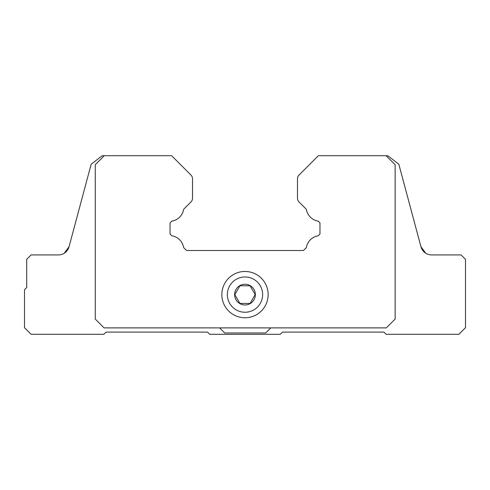 <?xml version="1.0" encoding="UTF-8"?>
<svg xmlns="http://www.w3.org/2000/svg" width="490" height="490" viewBox="0 0 490 490"><rect width="100%" height="100%" fill="white"/><g stroke="black" fill="none" stroke-linecap="round" stroke-linejoin="round"><path stroke-width="0.73" d="M305.576 208.507L306.336 209.267A14.332 14.332 0 0 0 314.292 219.918M314.292 237.013A14.332 14.332 0 0 0 306.348 247.603L305.582 248.369M184.418 248.369L183.652 247.603A14.332 14.332 0 0 0 175.708 237.013M175.708 219.918A14.332 14.332 0 0 0 183.664 209.267L184.424 208.507M305.092 208.017L306.336 209.267A14.332 14.332 0 0 0 318.212 221.143L319.97 222.901L318.212 221.143L319.97 222.901L319.97 233.981L319.97 222.901L319.97 233.981L319.97 222.901L318.212 221.143L319.97 222.901L319.97 233.981L318.157 235.794A14.332 14.332 0 0 0 306.348 247.603L303.439 250.513L305.092 248.859L303.439 250.513L186.561 250.513L303.439 250.513L186.561 250.513L303.439 250.513L306.348 247.603L303.439 250.513L186.561 250.513L183.652 247.603A14.332 14.332 0 0 0 171.843 235.794L170.03 233.981L171.696 235.647L170.03 233.981L170.03 222.901L170.03 233.981L170.03 222.901L170.03 233.981L171.843 235.794L170.03 233.981L170.03 222.901L171.788 221.143A14.332 14.332 0 0 0 183.664 209.267L184.908 208.017M318.157 235.794A14.332 14.332 0 0 0 306.348 247.603A14.332 14.332 0 0 1 318.157 235.794L319.97 233.981L318.157 235.794A14.332 14.332 0 0 0 306.348 247.603L305.092 248.859M171.61 155.697L190.971 175.059L171.61 155.697L190.971 175.059L171.61 155.697L104.284 155.697L95.262 164.72L95.262 319.07L104.082 327.89L386.322 327.89L395.142 319.07L395.142 164.72L386.12 155.697L318.39 155.697L299.029 175.059A5.292 5.292 0 0 0 297.479 178.801L297.479 198.217L297.479 178.801M184.908 248.859L183.652 247.603A14.332 14.332 0 0 0 171.843 235.794L171.696 235.647M171.788 221.143A14.332 14.332 0 0 0 183.664 209.267A14.332 14.332 0 0 1 171.788 221.143L170.03 222.901L171.788 221.143A14.332 14.332 0 0 0 183.664 209.267L190.971 201.96A5.292 5.292 0 0 0 192.521 198.217L192.521 178.801L192.521 198.217M318.212 221.143A14.332 14.332 0 0 1 306.336 209.267L299.029 201.96L306.336 209.267A14.332 14.332 0 0 0 318.212 221.143A14.332 14.332 0 0 1 306.336 209.267L299.029 201.96A5.292 5.292 0 0 1 297.479 198.217L297.479 198.217M386.12 155.697L387.737 155.697L398.836 164.217L420.953 246.752A11.025 11.025 0 0 0 431.604 254.923L461.09 254.923L465.5 259.332L465.5 327.688L458.885 334.303L386.12 334.303L383.915 332.098L282.485 332.098L280.28 334.303L209.72 334.303L207.515 332.098L106.085 332.098L103.88 334.303L31.115 334.303L24.5 327.688L24.5 289.762L26.705 287.557L26.705 259.332L31.115 254.923L58.396 254.923A11.025 11.025 0 0 0 69.047 246.752L91.165 164.217L102.263 155.697L104.284 155.697M64.19 253.281L69.047 246.752L64.19 253.281A11.025 11.025 0 0 1 58.396 254.923M444.277 254.923L431.604 254.923A11.025 11.025 0 0 1 425.81 253.281L420.953 246.752L425.81 253.281M183.652 247.603A14.332 14.332 0 0 0 171.843 235.794A14.332 14.332 0 0 1 183.652 247.603M183.664 209.267L190.971 201.96L183.664 209.267M270.78 327.89L265.709 332.961L224.696 332.961L219.624 327.89M192.521 178.801A5.292 5.292 0 0 0 190.971 175.059M268.153 294.613A23.152 23.152 0 0 1 245 317.765A23.152 23.152 0 0 1 221.847 294.613A23.152 23.152 0 0 1 245 271.46A23.152 23.152 0 0 1 268.153 294.613M318.39 155.697L299.029 175.059M239.91 285.793L250.09 285.793L255.186 294.613L250.09 303.433L239.91 303.433L234.814 294.613L239.91 285.793M245 312.253A17.64 17.64 0 0 0 262.64 294.613A17.64 17.64 0 0 0 245 276.973A17.64 17.64 0 0 0 227.36 294.613A17.64 17.64 0 0 0 245 312.253M245 284.249A10.364 10.364 0 0 0 234.637 294.613A10.364 10.364 0 0 0 245 304.976A10.364 10.364 0 0 0 255.364 294.613A10.364 10.364 0 0 0 245 284.249"/></g></svg>
